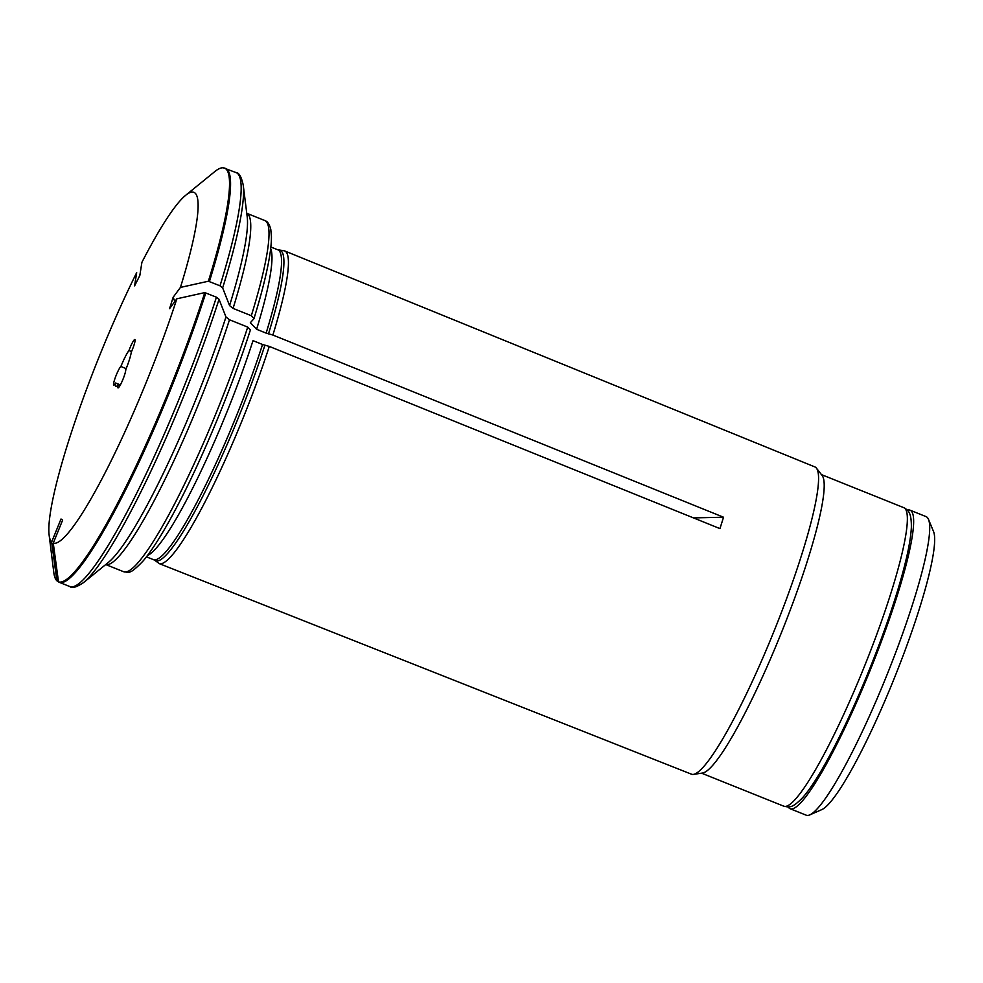 <?xml version="1.0" encoding="UTF-8"?>
<svg xmlns="http://www.w3.org/2000/svg" width="983" height="983" viewBox="0 0 983 983"><rect width="100%" height="100%" fill="white"/><g stroke="black" fill="none" stroke-linecap="round" stroke-linejoin="round"><path stroke-width="1.47" d="M790.135 808.739L806.22 815.19A160.868 22.67 -68.1 0 0 809.832 814.87L821.837 809.599A151.407 21.331 -68.1 0 0 894.653 677.348A151.407 21.331 -68.1 0 0 933.506 531.459L928.48 519.343A160.868 22.67 -68.1 0 0 926.662 516.923A160.868 22.67 -68.1 0 0 926.097 516.628L910.012 510.165A160.868 22.67 111.9 0 1 910.577 510.46A160.868 22.67 111.9 0 1 870.274 669.976A160.868 22.67 111.9 0 1 790.135 808.739A160.868 22.67 111.9 0 1 788.206 806.92M809.832 814.87A160.868 22.67 -68.1 0 0 887.194 674.35A160.868 22.67 -68.1 0 0 928.48 519.343M907.346 510.14A160.868 22.67 111.9 0 1 910.012 510.165M611.291 742.448L159.418 563.677L155.805 560.949A9.449 9.363 123.1 0 0 153.667 559.745L146.467 556.845M247.728 327.093L250.407 329.919C232.049 387.155 202.916 457.402 177.481 505.778C164.321 530.894 152.967 549.178 143.42 560.629C128.699 576.124 128.871 571.676 124.153 571.934L105.734 564.537A189.252 26.664 111.9 0 0 229.481 319.77L247.728 327.093A189.252 26.664 111.9 0 1 123.944 571.848M83.604 582.55L108.585 562.227A191.955 27.045 -68.1 0 0 225.967 316.968A504676.071 237641.479 -162.5 0 0 219.049 299.287A221.015 31.137 111.9 0 1 83.604 582.55C76.576 587.183 72.078 588.559 70.1 586.654L70.026 586.63A223.043 31.431 -68.1 0 0 216.42 297.198L204.796 292.602A498019.379 234506.974 17.5 0 0 176.842 298.795L169.567 308.65L173.155 297.271L180.442 287.417A498019.379 234506.974 17.5 0 1 208.384 281.224A222.908 31.407 -68.1 0 0 223.325 167.81A222.908 31.407 -68.1 0 0 214.773 171.607L185.59 195.359A188.945 26.627 111.9 0 1 180.442 287.417M176.842 298.795A188.945 26.627 111.9 0 1 53.266 543.144A498019.379 492858.739 123.1 0 0 58.501 581.85A4.055 4.006 -56.9 0 0 59.435 582.378L70.026 586.63M53.266 543.144L62.642 520.056L61.007 518.999L51.632 542.088A188.945 26.627 111.9 0 1 49.15 535.219A188.945 26.627 111.9 0 1 136.686 272.623L134.597 285.856L139.819 275.547L141.908 262.314A188.945 26.627 111.9 0 1 185.59 195.359M219.049 299.287L216.42 297.198M225.967 316.968L229.481 319.77M147.462 555.542A166.95 23.518 111.9 0 0 253.012 340.646L262.547 344.48A166.95 23.518 111.9 0 1 153.667 559.745M270.669 248.65A166.95 23.518 111.9 0 1 256.6 329.28L266.135 333.114A166.95 23.518 111.9 0 0 277.796 249.793L283.78 250.702A168.449 23.739 111.9 0 1 284.677 250.935A168.449 23.739 111.9 0 1 272.881 335.043L723.537 517.23L719.949 528.608L269.293 346.421L262.547 344.48M126.193 368.613L120.884 366.487A20.274 2.863 111.9 0 1 128.957 350.526A10.137 1.425 111.9 0 1 134.868 339.54A10.137 1.425 111.9 0 1 131.317 352.061A20.274 2.863 111.9 0 1 125.763 369.657A10.137 1.425 111.9 0 1 122.506 380.421A10.137 1.425 111.9 0 1 117.985 387.904A10.137 1.425 111.9 0 1 118.193 384.636A20.274 2.863 111.9 0 1 115.908 386.552A20.274 2.863 111.9 0 1 115.675 383.001A10.137 1.425 111.9 0 1 113.758 385.152A10.137 1.425 111.9 0 1 115.761 376.354A10.137 1.425 111.9 0 1 120.884 366.487M131.538 351.57L128.957 350.526M269.293 346.421A168.449 23.739 111.9 0 1 159.418 563.677M208.384 281.224L220.008 285.82A223.043 31.431 -68.1 0 0 236.166 172.627L223.325 167.81M229.567 305.602A191.955 27.045 -68.1 0 0 247.212 216.948L243.219 184.988A221.015 31.137 111.9 0 1 222.649 287.921A504676.181 237641.528 -162.5 0 1 229.567 305.602L233.069 308.392L251.316 315.715L253.995 318.541C260.962 295.932 265.889 276.739 268.789 260.95C270.632 250.911 271.505 242.69 271.431 236.301L270.792 229.42C269.514 224.284 267.511 221.322 264.771 220.524A189.252 26.664 111.9 0 1 251.316 315.715M51.632 542.088A498019.379 492858.739 123.1 0 0 56.879 580.781A4.055 4.006 -56.9 0 0 57.8 581.322L58.464 581.58M256.6 329.28L250.358 322.707L253.86 318.824M272.881 335.043L266.135 333.114M284.677 250.935L814.87 466.913A165.562 23.334 111.9 0 1 815.435 467.208A165.562 23.334 111.9 0 1 816.418 468.141L822.107 475.465A160.868 22.67 111.9 0 1 781.682 631.995A160.868 22.67 111.9 0 1 702.636 773.019L693.47 774.383A165.562 23.334 111.9 0 1 691.504 774.199L611.512 742.546M816.418 468.141A165.562 23.334 111.9 0 1 774.813 629.231A165.562 23.334 111.9 0 1 693.47 774.383M120.098 385.41L118.193 384.636M120.381 384.894L115.675 383.001M174.827 301.535L173.155 297.271M723.537 517.23L693.433 517.894M49.15 535.219L53.807 572.548A222.908 31.407 -68.1 0 0 56.879 580.781M58.501 581.85A222.908 31.407 -68.1 0 0 204.796 292.602M158.251 562.804L154.466 560.113M222.649 287.921L220.008 285.82M783.869 806.22C789.595 807.387 792.273 808.382 802.927 797.324C808.653 790.787 815.19 781.178 822.513 768.522C838.118 741.366 854.055 707.613 870.336 667.26C883.434 634.502 893.83 604.496 901.497 577.254C907.469 555.886 910.762 539.298 911.352 527.478C911.597 511.627 907.678 510.656 905.454 508.543L903.733 507.646A160.868 22.67 111.9 0 1 904.299 507.941A160.868 22.67 111.9 0 1 863.996 667.457A160.868 22.67 111.9 0 1 783.869 806.22L701.579 773.179M59.435 582.378A223.043 31.431 -68.1 0 0 205.816 292.934M264.894 345.254A167.27 23.567 111.9 0 1 155.805 560.949M209.404 281.568A223.043 31.431 -68.1 0 0 225.562 168.363M264.771 220.524L246.745 213.286A189.252 26.664 111.9 0 1 233.069 308.392M279.283 250.173A167.27 23.567 111.9 0 1 268.482 333.888M277.796 249.793L270.853 247.003M903.733 507.646L821.444 474.605M243.219 184.988C241.376 176.768 239.016 172.652 236.166 172.627"/></g></svg>
